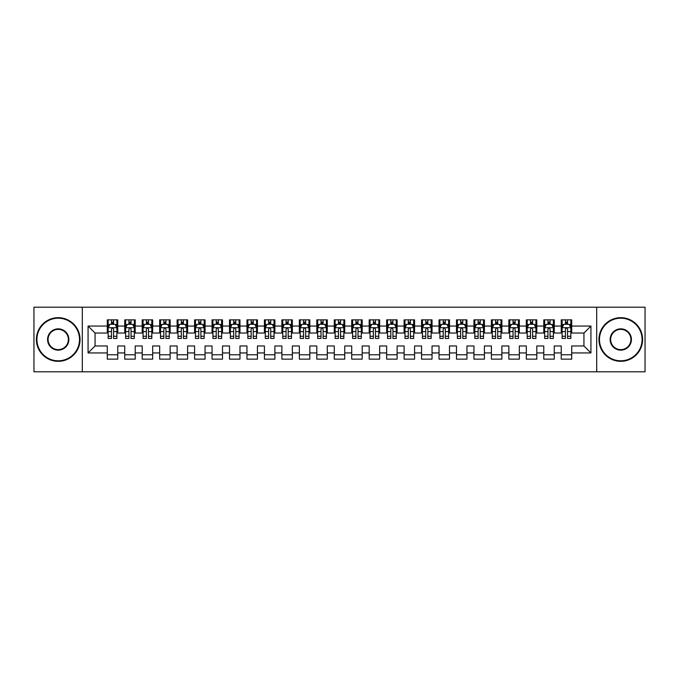 <?xml version="1.0" encoding="UTF-8"?>
<svg xmlns="http://www.w3.org/2000/svg" width="679" height="679" viewBox="0 0 679 679"><rect width="100%" height="100%" fill="white"/><g stroke="black" fill="none" stroke-linecap="round" stroke-linejoin="round"><path stroke-width="1.02" d="M596.688 371.803L645.05 371.803L645.05 307.197L596.688 307.197L596.688 371.803L82.312 371.803L82.312 307.197L33.95 307.197L33.95 371.803L82.312 371.803M596.688 307.197L82.312 307.197M88.075 352.944L88.075 326.056L107.282 326.056L107.282 333.041L95.06 333.041L95.06 345.959L88.075 352.944L107.282 352.944L107.282 359.14L117.756 359.14L117.756 352.944L124.741 352.944L124.741 359.14L135.214 359.14L135.214 352.944L142.2 352.944L142.2 359.14L152.682 359.14L152.682 352.944L159.658 352.944L159.658 359.14L170.14 359.14L170.14 352.944L177.126 352.944L177.126 359.14L187.599 359.14L187.599 352.944L194.584 352.944L194.584 359.14L205.058 359.14L205.058 352.944L212.043 352.944L212.043 359.14L222.517 359.14L222.517 352.944L229.502 352.944L229.502 359.14L239.976 359.14L239.976 352.944L246.961 352.944L246.961 359.14L257.434 359.14L257.434 352.944L264.42 352.944L264.42 359.14L274.902 359.14L274.902 352.944L281.878 352.944L281.878 359.14L292.36 359.14L292.36 352.944L299.346 352.944L299.346 359.14L309.819 359.14L309.819 352.944L316.804 352.944L316.804 359.14L327.278 359.14L327.278 352.944L334.263 352.944L334.263 359.14L344.737 359.14L344.737 352.944L351.722 352.944L351.722 359.14L362.196 359.14L362.196 352.944L369.181 352.944L369.181 359.14L379.654 359.14L379.654 352.944L386.64 352.944L386.64 359.14L397.122 359.14L397.122 352.944L404.098 352.944L404.098 359.14L414.58 359.14L414.58 352.944L421.566 352.944L421.566 359.14L432.039 359.14L432.039 352.944L439.024 352.944L439.024 359.14L449.498 359.14L449.498 352.944L456.483 352.944L456.483 359.14L466.957 359.14L466.957 352.944L473.942 352.944L473.942 359.14L484.416 359.14L484.416 352.944L491.401 352.944L491.401 359.14L501.874 359.14L501.874 352.944L508.86 352.944L508.86 359.14L519.342 359.14L519.342 352.944L526.318 352.944L526.318 359.14L536.8 359.14L536.8 352.944L543.786 352.944L543.786 359.14L554.259 359.14L554.259 352.944L561.244 352.944L561.244 359.14L571.718 359.14L571.718 345.959L583.94 345.959L583.94 333.041L571.718 333.041L571.718 326.056L590.925 326.056L590.925 352.944L571.718 352.944M571.718 326.056L571.718 319.86L561.244 319.86L561.244 326.056L554.259 326.056L554.259 319.86L543.786 319.86L543.786 326.056L536.8 326.056L536.8 319.86L526.318 319.86L526.318 326.056L519.342 326.056L519.342 319.86L508.86 319.86L508.86 326.056L501.874 326.056L501.874 319.86L491.401 319.86L491.401 326.056L484.416 326.056L484.416 319.86L473.942 319.86L473.942 326.056L466.957 326.056L466.957 319.86L456.483 319.86L456.483 326.056L449.498 326.056L449.498 319.86L439.024 319.86L439.024 326.056L432.039 326.056L432.039 319.86L421.566 319.86L421.566 326.056L414.58 326.056L414.58 319.86L404.098 319.86L404.098 326.056L397.122 326.056L397.122 319.86L386.64 319.86L386.64 326.056L379.654 326.056L379.654 319.86L369.181 319.86L369.181 326.056L362.196 326.056L362.196 319.86L351.722 319.86L351.722 326.056L344.737 326.056L344.737 319.86L334.263 319.86L334.263 326.056L327.278 326.056L327.278 319.86L316.804 319.86L316.804 326.056L309.819 326.056L309.819 319.86L299.346 319.86L299.346 326.056L292.36 326.056L292.36 319.86L281.878 319.86L281.878 326.056L274.902 326.056L274.902 319.86L264.42 319.86L264.42 326.056L257.434 326.056L257.434 319.86L246.961 319.86L246.961 326.056L239.976 326.056L239.976 319.86L229.502 319.86L229.502 326.056L222.517 326.056L222.517 319.86L212.043 319.86L212.043 326.056L205.058 326.056L205.058 319.86L194.584 319.86L194.584 326.056L187.599 326.056L187.599 319.86L177.126 319.86L177.126 326.056L170.14 326.056L170.14 319.86L159.658 319.86L159.658 326.056L152.682 326.056L152.682 319.86L142.2 319.86L142.2 326.056L135.214 326.056L135.214 319.86L124.741 319.86L124.741 326.056L117.756 326.056L117.756 319.86L107.282 319.86L107.282 326.056M554.259 352.944L554.259 345.959L561.244 345.959L561.244 352.944M590.925 326.056L583.94 333.041M536.8 352.944L536.8 345.959L543.786 345.959L543.786 352.944M561.244 326.056L561.244 333.041L554.259 333.041L554.259 326.056M519.342 352.944L519.342 345.959L526.318 345.959L526.318 352.944M543.786 326.056L543.786 333.041L536.8 333.041L536.8 326.056M501.874 352.944L501.874 345.959L508.86 345.959L508.86 352.944M526.318 326.056L526.318 333.041L519.342 333.041L519.342 326.056M484.416 352.944L484.416 345.959L491.401 345.959L491.401 352.944M508.86 326.056L508.86 333.041L501.874 333.041L501.874 326.056M466.957 352.944L466.957 345.959L473.942 345.959L473.942 352.944M491.401 326.056L491.401 333.041L484.416 333.041L484.416 326.056M449.498 352.944L449.498 345.959L456.483 345.959L456.483 352.944M473.942 326.056L473.942 333.041L466.957 333.041L466.957 326.056M432.039 352.944L432.039 345.959L439.024 345.959L439.024 352.944M456.483 326.056L456.483 333.041L449.498 333.041L449.498 326.056M414.58 352.944L414.58 345.959L421.566 345.959L421.566 352.944M439.024 326.056L439.024 333.041L432.039 333.041L432.039 326.056M397.122 352.944L397.122 345.959L404.098 345.959L404.098 352.944M421.566 326.056L421.566 333.041L414.58 333.041L414.58 326.056M379.654 352.944L379.654 345.959L386.64 345.959L386.64 352.944M404.098 326.056L404.098 333.041L397.122 333.041L397.122 326.056M362.196 352.944L362.196 345.959L369.181 345.959L369.181 352.944M386.64 326.056L386.64 333.041L379.654 333.041L379.654 326.056M344.737 352.944L344.737 345.959L351.722 345.959L351.722 352.944M369.181 326.056L369.181 333.041L362.196 333.041L362.196 326.056M327.278 352.944L327.278 345.959L334.263 345.959L334.263 352.944M351.722 326.056L351.722 333.041L344.737 333.041L344.737 326.056M309.819 352.944L309.819 345.959L316.804 345.959L316.804 352.944M334.263 326.056L334.263 333.041L327.278 333.041L327.278 326.056M292.36 352.944L292.36 345.959L299.346 345.959L299.346 352.944M316.804 326.056L316.804 333.041L309.819 333.041L309.819 326.056M274.902 352.944L274.902 345.959L281.878 345.959L281.878 352.944M299.346 326.056L299.346 333.041L292.36 333.041L292.36 326.056M257.434 352.944L257.434 345.959L264.42 345.959L264.42 352.944M281.878 326.056L281.878 333.041L274.902 333.041L274.902 326.056M239.976 352.944L239.976 345.959L246.961 345.959L246.961 352.944M264.42 326.056L264.42 333.041L257.434 333.041L257.434 326.056M222.517 352.944L222.517 345.959L229.502 345.959L229.502 352.944M246.961 326.056L246.961 333.041L239.976 333.041L239.976 326.056M205.058 352.944L205.058 345.959L212.043 345.959L212.043 352.944M229.502 326.056L229.502 333.041L222.517 333.041L222.517 326.056M187.599 352.944L187.599 345.959L194.584 345.959L194.584 352.944M212.043 326.056L212.043 333.041L205.058 333.041L205.058 326.056M170.14 352.944L170.14 345.959L177.126 345.959L177.126 352.944M194.584 326.056L194.584 333.041L187.599 333.041L187.599 326.056M152.682 352.944L152.682 345.959L159.658 345.959L159.658 352.944M177.126 326.056L177.126 333.041L170.14 333.041L170.14 326.056M135.214 352.944L135.214 345.959L142.2 345.959L142.2 352.944M159.658 326.056L159.658 333.041L152.682 333.041L152.682 326.056M117.756 352.944L117.756 345.959L124.741 345.959L124.741 352.944M142.2 326.056L142.2 333.041L135.214 333.041L135.214 326.056M95.06 345.959L107.282 345.959L107.282 352.944M124.741 326.056L124.741 333.041L117.756 333.041L117.756 326.056M561.244 324.223L562.119 324.223M570.844 324.223L571.718 324.223M543.786 324.223L544.651 324.223M553.385 324.223L554.259 324.223M526.318 324.223L527.193 324.223M535.926 324.223L536.8 324.223M508.86 324.223L509.734 324.223M518.467 324.223L519.342 324.223M491.401 324.223L492.275 324.223M501.009 324.223L501.874 324.223M473.942 324.223L474.816 324.223M483.541 324.223L484.416 324.223M456.483 324.223L457.357 324.223M466.083 324.223L466.957 324.223M439.024 324.223L439.899 324.223M448.624 324.223L449.498 324.223M421.566 324.223L422.431 324.223M431.165 324.223L432.039 324.223M404.098 324.223L404.973 324.223M413.706 324.223L414.58 324.223M386.64 324.223L387.514 324.223M396.247 324.223L397.122 324.223M369.181 324.223L370.055 324.223M378.789 324.223L379.654 324.223M351.722 324.223L352.596 324.223M361.321 324.223L362.196 324.223M334.263 324.223L335.137 324.223M343.863 324.223L344.737 324.223M316.804 324.223L317.679 324.223M326.404 324.223L327.278 324.223M299.346 324.223L300.211 324.223M308.945 324.223L309.819 324.223M281.878 324.223L282.753 324.223M291.486 324.223L292.36 324.223M264.42 324.223L265.294 324.223M274.027 324.223L274.902 324.223M246.961 324.223L247.835 324.223M256.569 324.223L257.434 324.223M229.502 324.223L230.376 324.223M239.101 324.223L239.976 324.223M212.043 324.223L212.917 324.223M221.643 324.223L222.517 324.223M194.584 324.223L195.459 324.223M204.184 324.223L205.058 324.223M177.126 324.223L177.991 324.223M186.725 324.223L187.599 324.223M159.658 324.223L160.533 324.223M169.266 324.223L170.14 324.223M142.2 324.223L143.074 324.223M151.807 324.223L152.682 324.223M124.741 324.223L125.615 324.223M134.349 324.223L135.214 324.223M107.282 324.223L108.156 324.223M116.881 324.223L117.756 324.223M107.282 354.777L117.756 354.777M124.741 354.777L135.214 354.777M142.2 354.777L152.682 354.777M159.658 354.777L170.14 354.777M177.126 354.777L187.599 354.777M194.584 354.777L205.058 354.777M212.043 354.777L222.517 354.777M229.502 354.777L239.976 354.777M246.961 354.777L257.434 354.777M264.42 354.777L274.902 354.777M281.878 354.777L292.36 354.777M299.346 354.777L309.819 354.777M316.804 354.777L327.278 354.777M334.263 354.777L344.737 354.777M351.722 354.777L362.196 354.777M369.181 354.777L379.654 354.777M386.64 354.777L397.122 354.777M404.098 354.777L414.58 354.777M421.566 354.777L432.039 354.777M439.024 354.777L449.498 354.777M456.483 354.777L466.957 354.777M473.942 354.777L484.416 354.777M491.401 354.777L501.874 354.777M508.86 354.777L519.342 354.777M526.318 354.777L536.8 354.777M543.786 354.777L554.259 354.777M561.244 354.777L571.718 354.777M88.075 326.056L95.06 333.041M583.94 345.959L590.925 352.944M113.571 322.126L111.475 322.126M116.881 336.266L113.571 336.266L113.571 338.456L116.881 338.456L116.881 327.804L115.141 324.307L109.905 324.307L108.156 327.804L108.156 338.456L111.475 338.456L111.475 336.266L108.156 336.266M108.156 327.804L108.156 319.86M116.881 327.804L116.881 319.86M111.475 324.307L111.475 319.86M113.571 319.86L113.571 324.307M113.571 336.266L113.571 329.111C112.867 327.762 112.171 327.762 111.475 329.111L111.475 336.266M113.571 324.223L111.475 324.223M131.03 322.126L128.934 322.126M134.349 336.266L131.03 336.266L131.03 338.456L134.349 338.456L134.349 327.804L132.6 324.307L127.363 324.307L125.615 327.804L125.615 338.456L128.934 338.456L128.934 336.266L125.615 336.266M125.615 327.804L125.615 319.86M134.349 327.804L134.349 319.86M128.934 324.307L128.934 319.86M131.03 319.86L131.03 324.307M131.03 336.266L131.03 329.111C130.334 327.762 129.63 327.762 128.934 329.111L128.934 336.266M131.03 324.223L128.934 324.223M148.489 322.126L146.392 322.126M151.807 336.266L148.489 336.266L148.489 338.456L151.807 338.456L151.807 327.804L150.059 324.307L144.822 324.307L143.074 327.804L143.074 338.456L146.392 338.456L146.392 336.266L143.074 336.266M143.074 327.804L143.074 319.86M151.807 327.804L151.807 319.86M146.392 324.307L146.392 319.86M148.489 319.86L148.489 324.307M148.489 336.266L148.489 329.111C147.793 327.762 147.088 327.762 146.392 329.111L146.392 336.266M148.489 324.223L146.392 324.223M58.216 360.804A21.304 21.304 0 0 0 79.519 339.5A21.304 21.304 0 0 0 58.216 318.196A21.304 21.304 0 0 0 36.921 339.5A21.304 21.304 0 0 0 58.216 360.804M58.216 317.679A21.821 21.821 0 0 1 80.046 339.5A21.821 21.821 0 0 1 58.216 361.321A21.821 21.821 0 0 1 36.394 339.5A21.821 21.821 0 0 1 58.216 317.679M58.216 350.152A10.652 10.652 0 0 1 47.572 339.5A10.652 10.652 0 0 1 58.216 328.848A10.652 10.652 0 0 1 68.868 339.5A10.652 10.652 0 0 1 58.216 350.152M58.216 329.374A10.126 10.126 0 0 0 48.09 339.5A10.126 10.126 0 0 0 58.216 349.626A10.126 10.126 0 0 0 68.35 339.5A10.126 10.126 0 0 0 58.216 329.374M620.784 360.804A21.304 21.304 0 0 0 642.079 339.5A21.304 21.304 0 0 0 620.784 318.196A21.304 21.304 0 0 0 599.481 339.5A21.304 21.304 0 0 0 620.784 360.804M620.784 317.679A21.821 21.821 0 0 1 642.606 339.5A21.821 21.821 0 0 1 620.784 361.321A21.821 21.821 0 0 1 598.954 339.5A21.821 21.821 0 0 1 620.784 317.679M620.784 350.152A10.652 10.652 0 0 1 610.132 339.5A10.652 10.652 0 0 1 620.784 328.848A10.652 10.652 0 0 1 631.428 339.5A10.652 10.652 0 0 1 620.784 350.152M620.784 329.374A10.126 10.126 0 0 0 610.65 339.5A10.126 10.126 0 0 0 620.784 349.626A10.126 10.126 0 0 0 630.91 339.5A10.126 10.126 0 0 0 620.784 329.374M165.948 322.126L163.851 322.126M169.266 336.266L165.948 336.266L165.948 338.456L169.266 338.456L169.266 327.804L167.518 324.307L162.281 324.307L160.533 327.804L160.533 338.456L163.851 338.456L163.851 336.266L160.533 336.266M160.533 327.804L160.533 319.86M169.266 327.804L169.266 319.86M163.851 324.307L163.851 319.86M165.948 319.86L165.948 324.307M165.948 336.266L165.948 329.111C165.252 327.762 164.556 327.762 163.851 329.111L163.851 336.266M165.948 324.223L163.851 324.223M183.406 322.126L181.31 322.126M186.725 336.266L183.406 336.266L183.406 338.456L186.725 338.456L186.725 327.804L184.977 324.307L179.74 324.307L177.991 327.804L177.991 338.456L181.31 338.456L181.31 336.266L177.991 336.266M177.991 327.804L177.991 319.86M186.725 327.804L186.725 319.86M181.31 324.307L181.31 319.86M183.406 319.86L183.406 324.307M183.406 336.266L183.406 329.111C182.71 327.762 182.014 327.762 181.31 329.111L181.31 336.266M183.406 324.223L181.31 324.223M200.865 322.126L198.769 322.126M204.184 336.266L200.865 336.266L200.865 338.456L204.184 338.456L204.184 327.804L202.435 324.307L197.199 324.307L195.459 327.804L195.459 338.456L198.769 338.456L198.769 336.266L195.459 336.266M195.459 327.804L195.459 319.86M204.184 327.804L204.184 319.86M198.769 324.307L198.769 319.86M200.865 319.86L200.865 324.307M200.865 336.266L200.865 329.111C200.169 327.762 199.473 327.762 198.769 329.111L198.769 336.266M200.865 324.223L198.769 324.223M218.324 322.126L216.236 322.126M221.643 336.266L218.324 336.266L218.324 338.456L221.643 338.456L221.643 327.804L219.903 324.307L214.657 324.307L212.917 327.804L212.917 338.456L216.236 338.456L216.236 336.266L212.917 336.266M212.917 327.804L212.917 319.86M221.643 327.804L221.643 319.86M216.236 324.307L216.236 319.86M218.324 319.86L218.324 324.307M218.324 336.266L218.324 329.111C217.628 327.762 216.932 327.762 216.236 329.111L216.236 336.266M218.324 324.223L216.236 324.223M235.791 322.126L233.695 322.126M239.101 336.266L235.791 336.266L235.791 338.456L239.101 338.456L239.101 327.804L237.361 324.307L232.125 324.307L230.376 327.804L230.376 338.456L233.695 338.456L233.695 336.266L230.376 336.266M230.376 327.804L230.376 319.86M239.101 327.804L239.101 319.86M233.695 324.307L233.695 319.86M235.791 319.86L235.791 324.307M235.791 336.266L235.791 329.111C235.087 327.762 234.391 327.762 233.695 329.111L233.695 336.266M235.791 324.223L233.695 324.223M253.25 322.126L251.154 322.126M256.569 336.266L253.25 336.266L253.25 338.456L256.569 338.456L256.569 327.804L254.82 324.307L249.583 324.307L247.835 327.804L247.835 338.456L251.154 338.456L251.154 336.266L247.835 336.266M247.835 327.804L247.835 319.86M256.569 327.804L256.569 319.86M251.154 324.307L251.154 319.86M253.25 319.86L253.25 324.307M253.25 336.266L253.25 329.111C252.554 327.762 251.85 327.762 251.154 329.111L251.154 336.266M253.25 324.223L251.154 324.223M270.709 322.126L268.612 322.126M274.027 336.266L270.709 336.266L270.709 338.456L274.027 338.456L274.027 327.804L272.279 324.307L267.042 324.307L265.294 327.804L265.294 338.456L268.612 338.456L268.612 336.266L265.294 336.266M265.294 327.804L265.294 319.86M274.027 327.804L274.027 319.86M268.612 324.307L268.612 319.86M270.709 319.86L270.709 324.307M270.709 336.266L270.709 329.111C270.013 327.762 269.308 327.762 268.612 329.111L268.612 336.266M270.709 324.223L268.612 324.223M288.168 322.126L286.071 322.126M291.486 336.266L288.168 336.266L288.168 338.456L291.486 338.456L291.486 327.804L289.738 324.307L284.501 324.307L282.753 327.804L282.753 338.456L286.071 338.456L286.071 336.266L282.753 336.266M282.753 327.804L282.753 319.86M291.486 327.804L291.486 319.86M286.071 324.307L286.071 319.86M288.168 319.86L288.168 324.307M288.168 336.266L288.168 329.111C287.472 327.762 286.776 327.762 286.071 329.111L286.071 336.266M288.168 324.223L286.071 324.223M305.626 322.126L303.53 322.126M308.945 336.266L305.626 336.266L305.626 338.456L308.945 338.456L308.945 327.804L307.197 324.307L301.96 324.307L300.211 327.804L300.211 338.456L303.53 338.456L303.53 336.266L300.211 336.266M300.211 327.804L300.211 319.86M308.945 327.804L308.945 319.86M303.53 324.307L303.53 319.86M305.626 319.86L305.626 324.307M305.626 336.266L305.626 329.111C304.93 327.762 304.234 327.762 303.53 329.111L303.53 336.266M305.626 324.223L303.53 324.223M323.085 322.126L320.989 322.126M326.404 336.266L323.085 336.266L323.085 338.456L326.404 338.456L326.404 327.804L324.655 324.307L319.419 324.307L317.679 327.804L317.679 338.456L320.989 338.456L320.989 336.266L317.679 336.266M317.679 327.804L317.679 319.86M326.404 327.804L326.404 319.86M320.989 324.307L320.989 319.86M323.085 319.86L323.085 324.307M323.085 336.266L323.085 329.111C322.389 327.762 321.693 327.762 320.989 329.111L320.989 336.266M323.085 324.223L320.989 324.223M340.544 322.126L338.456 322.126M343.863 336.266L340.544 336.266L340.544 338.456L343.863 338.456L343.863 327.804L342.123 324.307L336.877 324.307L335.137 327.804L335.137 338.456L338.456 338.456L338.456 336.266L335.137 336.266M335.137 327.804L335.137 319.86M343.863 327.804L343.863 319.86M338.456 324.307L338.456 319.86M340.544 319.86L340.544 324.307M340.544 336.266L340.544 329.111C339.848 327.762 339.152 327.762 338.456 329.111L338.456 336.266M340.544 324.223L338.456 324.223M358.011 322.126L355.915 322.126M361.321 336.266L358.011 336.266L358.011 338.456L361.321 338.456L361.321 327.804L359.581 324.307L354.345 324.307L352.596 327.804L352.596 338.456L355.915 338.456L355.915 336.266L352.596 336.266M352.596 327.804L352.596 319.86M361.321 327.804L361.321 319.86M355.915 324.307L355.915 319.86M358.011 319.86L358.011 324.307M358.011 336.266L358.011 329.111C357.307 327.762 356.611 327.762 355.915 329.111L355.915 336.266M358.011 324.223L355.915 324.223M375.47 322.126L373.374 322.126M378.789 336.266L375.47 336.266L375.47 338.456L378.789 338.456L378.789 327.804L377.04 324.307L371.803 324.307L370.055 327.804L370.055 338.456L373.374 338.456L373.374 336.266L370.055 336.266M370.055 327.804L370.055 319.86M378.789 327.804L378.789 319.86M373.374 324.307L373.374 319.86M375.47 319.86L375.47 324.307M375.47 336.266L375.47 329.111C374.774 327.762 374.07 327.762 373.374 329.111L373.374 336.266M375.47 324.223L373.374 324.223M392.929 322.126L390.832 322.126M396.247 336.266L392.929 336.266L392.929 338.456L396.247 338.456L396.247 327.804L394.499 324.307L389.262 324.307L387.514 327.804L387.514 338.456L390.832 338.456L390.832 336.266L387.514 336.266M387.514 327.804L387.514 319.86M396.247 327.804L396.247 319.86M390.832 324.307L390.832 319.86M392.929 319.86L392.929 324.307M392.929 336.266L392.929 329.111C392.233 327.762 391.528 327.762 390.832 329.111L390.832 336.266M392.929 324.223L390.832 324.223M410.388 322.126L408.291 322.126M413.706 336.266L410.388 336.266L410.388 338.456L413.706 338.456L413.706 327.804L411.958 324.307L406.721 324.307L404.973 327.804L404.973 338.456L408.291 338.456L408.291 336.266L404.973 336.266M404.973 327.804L404.973 319.86M413.706 327.804L413.706 319.86M408.291 324.307L408.291 319.86M410.388 319.86L410.388 324.307M410.388 336.266L410.388 329.111C409.692 327.762 408.996 327.762 408.291 329.111L408.291 336.266M410.388 324.223L408.291 324.223M427.846 322.126L425.75 322.126M431.165 336.266L427.846 336.266L427.846 338.456L431.165 338.456L431.165 327.804L429.417 324.307L424.18 324.307L422.431 327.804L422.431 338.456L425.75 338.456L425.75 336.266L422.431 336.266M422.431 327.804L422.431 319.86M431.165 327.804L431.165 319.86M425.75 324.307L425.75 319.86M427.846 319.86L427.846 324.307M427.846 336.266L427.846 329.111C427.15 327.762 426.454 327.762 425.75 329.111L425.75 336.266M427.846 324.223L425.75 324.223M445.305 322.126L443.209 322.126M448.624 336.266L445.305 336.266L445.305 338.456L448.624 338.456L448.624 327.804L446.875 324.307L441.639 324.307L439.899 327.804L439.899 338.456L443.209 338.456L443.209 336.266L439.899 336.266M439.899 327.804L439.899 319.86M448.624 327.804L448.624 319.86M443.209 324.307L443.209 319.86M445.305 319.86L445.305 324.307M445.305 336.266L445.305 329.111C444.609 327.762 443.913 327.762 443.209 329.111L443.209 336.266M445.305 324.223L443.209 324.223M462.764 322.126L460.676 322.126M466.083 336.266L462.764 336.266L462.764 338.456L466.083 338.456L466.083 327.804L464.343 324.307L459.097 324.307L457.357 327.804L457.357 338.456L460.676 338.456L460.676 336.266L457.357 336.266M457.357 327.804L457.357 319.86M466.083 327.804L466.083 319.86M460.676 324.307L460.676 319.86M462.764 319.86L462.764 324.307M462.764 336.266L462.764 329.111C462.068 327.762 461.372 327.762 460.676 329.111L460.676 336.266M462.764 324.223L460.676 324.223M480.231 322.126L478.135 322.126M483.541 336.266L480.231 336.266L480.231 338.456L483.541 338.456L483.541 327.804L481.801 324.307L476.565 324.307L474.816 327.804L474.816 338.456L478.135 338.456L478.135 336.266L474.816 336.266M474.816 327.804L474.816 319.86M483.541 327.804L483.541 319.86M478.135 324.307L478.135 319.86M480.231 319.86L480.231 324.307M480.231 336.266L480.231 329.111C479.527 327.762 478.831 327.762 478.135 329.111L478.135 336.266M480.231 324.223L478.135 324.223M497.69 322.126L495.594 322.126M501.009 336.266L497.69 336.266L497.69 338.456L501.009 338.456L501.009 327.804L499.26 324.307L494.023 324.307L492.275 327.804L492.275 338.456L495.594 338.456L495.594 336.266L492.275 336.266M492.275 327.804L492.275 319.86M501.009 327.804L501.009 319.86M495.594 324.307L495.594 319.86M497.69 319.86L497.69 324.307M497.69 336.266L497.69 329.111C496.994 327.762 496.29 327.762 495.594 329.111L495.594 336.266M497.69 324.223L495.594 324.223M515.149 322.126L513.052 322.126M518.467 336.266L515.149 336.266L515.149 338.456L518.467 338.456L518.467 327.804L516.719 324.307L511.482 324.307L509.734 327.804L509.734 338.456L513.052 338.456L513.052 336.266L509.734 336.266M509.734 327.804L509.734 319.86M518.467 327.804L518.467 319.86M513.052 324.307L513.052 319.86M515.149 319.86L515.149 324.307M515.149 336.266L515.149 329.111C514.453 327.762 513.748 327.762 513.052 329.111L513.052 336.266M515.149 324.223L513.052 324.223M532.608 322.126L530.511 322.126M535.926 336.266L532.608 336.266L532.608 338.456L535.926 338.456L535.926 327.804L534.178 324.307L528.941 324.307L527.193 327.804L527.193 338.456L530.511 338.456L530.511 336.266L527.193 336.266M527.193 327.804L527.193 319.86M535.926 327.804L535.926 319.86M530.511 324.307L530.511 319.86M532.608 319.86L532.608 324.307M532.608 336.266L532.608 329.111C531.912 327.762 531.216 327.762 530.511 329.111L530.511 336.266M532.608 324.223L530.511 324.223M550.066 322.126L547.97 322.126M553.385 336.266L550.066 336.266L550.066 338.456L553.385 338.456L553.385 327.804L551.637 324.307L546.4 324.307L544.651 327.804L544.651 338.456L547.97 338.456L547.97 336.266L544.651 336.266M544.651 327.804L544.651 319.86M553.385 327.804L553.385 319.86M547.97 324.307L547.97 319.86M550.066 319.86L550.066 324.307M550.066 336.266L550.066 329.111C549.37 327.762 548.674 327.762 547.97 329.111L547.97 336.266M550.066 324.223L547.97 324.223M567.525 322.126L565.429 322.126M570.844 336.266L567.525 336.266L567.525 338.456L570.844 338.456L570.844 327.804L569.095 324.307L563.859 324.307L562.119 327.804L562.119 338.456L565.429 338.456L565.429 336.266L562.119 336.266M562.119 327.804L562.119 319.86M570.844 327.804L570.844 319.86M565.429 324.307L565.429 319.86M567.525 319.86L567.525 324.307M567.525 336.266L567.525 329.111C566.829 327.762 566.133 327.762 565.429 329.111L565.429 336.266M567.525 324.223L565.429 324.223M116.839 327.711L108.199 327.711M108.156 324.52L109.794 324.52M115.243 324.52L116.881 324.52M111.475 331.581L108.156 331.581M116.881 331.581L113.571 331.581M113.571 323.238L111.475 323.238M134.298 327.711L125.657 327.711M125.615 324.52L127.253 324.52M132.702 324.52L134.349 324.52M128.934 331.581L125.615 331.581M134.349 331.581L131.03 331.581M131.03 323.238L128.934 323.238M151.765 327.711L143.116 327.711M143.074 324.52L144.72 324.52M150.161 324.52L151.807 324.52M146.392 331.581L143.074 331.581M151.807 331.581L148.489 331.581M148.489 323.238L146.392 323.238M169.224 327.711L160.575 327.711M160.533 324.52L162.179 324.52M167.62 324.52L169.266 324.52M163.851 331.581L160.533 331.581M169.266 331.581L165.948 331.581M165.948 323.238L163.851 323.238M186.683 327.711L178.042 327.711M177.991 324.52L179.638 324.52M185.087 324.52L186.725 324.52M181.31 331.581L177.991 331.581M186.725 331.581L183.406 331.581M183.406 323.238L181.31 323.238M204.141 327.711L195.501 327.711M195.459 324.52L197.097 324.52M202.546 324.52L204.184 324.52M198.769 331.581L195.459 331.581M204.184 331.581L200.865 331.581M200.865 323.238L198.769 323.238M221.6 327.711L212.96 327.711M212.917 324.52L214.556 324.52M220.004 324.52L221.643 324.52M216.236 331.581L212.917 331.581M221.643 331.581L218.324 331.581M218.324 323.238L216.236 323.238M239.059 327.711L230.419 327.711M230.376 324.52L232.014 324.52M237.463 324.52L239.101 324.52M233.695 331.581L230.376 331.581M239.101 331.581L235.791 331.581M235.791 323.238L233.695 323.238M256.518 327.711L247.877 327.711M247.835 324.52L249.473 324.52M254.922 324.52L256.569 324.52M251.154 331.581L247.835 331.581M256.569 331.581L253.25 331.581M253.25 323.238L251.154 323.238M273.985 327.711L265.336 327.711M265.294 324.52L266.94 324.52M272.381 324.52L274.027 324.52M268.612 331.581L265.294 331.581M274.027 331.581L270.709 331.581M270.709 323.238L268.612 323.238M291.444 327.711L282.795 327.711M282.753 324.52L284.399 324.52M289.84 324.52L291.486 324.52M286.071 331.581L282.753 331.581M291.486 331.581L288.168 331.581M288.168 323.238L286.071 323.238M308.903 327.711L300.262 327.711M300.211 324.52L301.858 324.52M307.307 324.52L308.945 324.52M303.53 331.581L300.211 331.581M308.945 331.581L305.626 331.581M305.626 323.238L303.53 323.238M326.361 327.711L317.721 327.711M317.679 324.52L319.317 324.52M324.766 324.52L326.404 324.52M320.989 331.581L317.679 331.581M326.404 331.581L323.085 331.581M323.085 323.238L320.989 323.238M343.82 327.711L335.18 327.711M335.137 324.52L336.776 324.52M342.224 324.52L343.863 324.52M338.456 331.581L335.137 331.581M343.863 331.581L340.544 331.581M340.544 323.238L338.456 323.238M361.279 327.711L352.639 327.711M352.596 324.52L354.234 324.52M359.683 324.52L361.321 324.52M355.915 331.581L352.596 331.581M361.321 331.581L358.011 331.581M358.011 323.238L355.915 323.238M378.738 327.711L370.097 327.711M370.055 324.52L371.693 324.52M377.142 324.52L378.789 324.52M373.374 331.581L370.055 331.581M378.789 331.581L375.47 331.581M375.47 323.238L373.374 323.238M396.205 327.711L387.556 327.711M387.514 324.52L389.16 324.52M394.601 324.52L396.247 324.52M390.832 331.581L387.514 331.581M396.247 331.581L392.929 331.581M392.929 323.238L390.832 323.238M413.664 327.711L405.015 327.711M404.973 324.52L406.619 324.52M412.06 324.52L413.706 324.52M408.291 331.581L404.973 331.581M413.706 331.581L410.388 331.581M410.388 323.238L408.291 323.238M431.123 327.711L422.482 327.711M422.431 324.52L424.078 324.52M429.527 324.52L431.165 324.52M425.75 331.581L422.431 331.581M431.165 331.581L427.846 331.581M427.846 323.238L425.75 323.238M448.581 327.711L439.941 327.711M439.899 324.52L441.537 324.52M446.986 324.52L448.624 324.52M443.209 331.581L439.899 331.581M448.624 331.581L445.305 331.581M445.305 323.238L443.209 323.238M466.04 327.711L457.4 327.711M457.357 324.52L458.996 324.52M464.444 324.52L466.083 324.52M460.676 331.581L457.357 331.581M466.083 331.581L462.764 331.581M462.764 323.238L460.676 323.238M483.499 327.711L474.859 327.711M474.816 324.52L476.454 324.52M481.903 324.52L483.541 324.52M478.135 331.581L474.816 331.581M483.541 331.581L480.231 331.581M480.231 323.238L478.135 323.238M500.958 327.711L492.317 327.711M492.275 324.52L493.913 324.52M499.362 324.52L501.009 324.52M495.594 331.581L492.275 331.581M501.009 331.581L497.69 331.581M497.69 323.238L495.594 323.238M518.425 327.711L509.776 327.711M509.734 324.52L511.38 324.52M516.821 324.52L518.467 324.52M513.052 331.581L509.734 331.581M518.467 331.581L515.149 331.581M515.149 323.238L513.052 323.238M535.884 327.711L527.235 327.711M527.193 324.52L528.839 324.52M534.28 324.52L535.926 324.52M530.511 331.581L527.193 331.581M535.926 331.581L532.608 331.581M532.608 323.238L530.511 323.238M553.343 327.711L544.702 327.711M544.651 324.52L546.298 324.52M551.747 324.52L553.385 324.52M547.97 331.581L544.651 331.581M553.385 331.581L550.066 331.581M550.066 323.238L547.97 323.238M570.801 327.711L562.161 327.711M562.119 324.52L563.757 324.52M569.206 324.52L570.844 324.52M565.429 331.581L562.119 331.581M570.844 331.581L567.525 331.581M567.525 323.238L565.429 323.238"/></g></svg>
